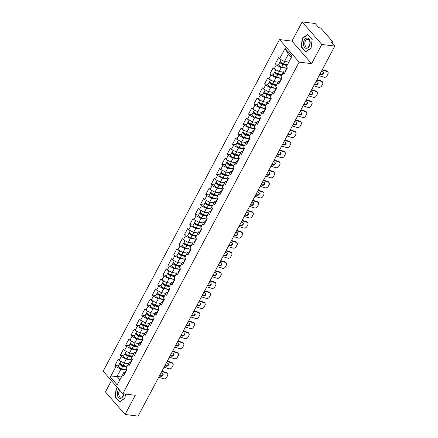 <?xml version="1.0" encoding="UTF-8"?>
<svg xmlns="http://www.w3.org/2000/svg" width="438" height="438" viewBox="0 0 438 438"><rect width="100%" height="100%" fill="white"/><g stroke="black" fill="none" stroke-linecap="round" stroke-linejoin="round"><path stroke-width="0.66" d="M111.427 380.666L105.438 391.928L125.071 414.49L138.074 416.1L334.824 46.072L321.815 44.462L302.187 21.9L291.976 41.106L279.504 39.562L103.176 371.183L122.804 393.746L299.132 62.125L279.504 39.562M302.187 21.9L315.196 23.51L318.864 27.731L319.817 27.846A1.183 0.454 28 0 1 321.295 28.634L332.404 41.402A1.183 0.454 28 0 1 332.562 41.851L332.026 42.858M121.397 376.998L117.012 376.456L110.365 377.052L117.198 384.903L122.766 374.435L123.784 375.607L127.042 369.486L126.018 368.314L129.117 362.494L130.261 362.637M110.365 377.052L115.933 366.584L114.909 365.407L118.435 365.845M128.509 363.628L124.118 363.086L119.185 360.458L118.167 359.286L114.909 365.407M119.185 360.458L121.277 356.527L120.258 355.355L123.779 355.793M133.858 353.575L129.467 353.033L124.534 350.405L123.511 349.234L120.258 355.355M124.534 350.405L126.62 346.474L125.602 345.303L129.128 345.741M139.202 343.523L134.811 342.976L129.878 340.353L128.86 339.182L125.602 345.303M129.878 340.353L131.969 336.422L130.946 335.251L134.471 335.689M144.545 333.466L140.155 332.924L135.222 330.301L134.203 329.13L130.946 335.251M135.222 330.301L137.313 326.37L136.295 325.199L139.815 325.631M149.889 323.414L145.504 322.872L140.571 320.249L139.547 319.078L136.295 325.199M140.571 320.249L142.657 316.318L141.638 315.146L145.159 315.579M155.238 313.362L150.847 312.82L145.914 310.197L144.89 309.02L141.638 315.146M145.914 310.197L148.006 306.266L146.982 305.089L150.508 305.527M160.582 303.31L156.191 302.767L151.258 300.139L150.239 298.968L146.982 305.089M151.258 300.139L153.349 296.208L152.331 295.037L155.851 295.475M165.925 293.257L161.534 292.715L156.607 290.087L155.583 288.916L152.331 295.037M156.607 290.087L158.693 286.156L157.675 284.985L161.195 285.423M171.274 283.205L166.883 282.658L161.951 280.035L160.927 278.864L157.675 284.985M161.951 280.035L164.042 276.104L163.018 274.933L166.544 275.371M176.618 273.148L172.227 272.606L167.294 269.983L166.276 268.812L163.018 274.933M167.294 269.983L169.386 266.052L168.362 264.88L171.888 265.313M181.962 263.096L177.571 262.554L172.638 259.931L171.619 258.759L168.362 264.88M172.638 259.931L174.729 256L173.711 254.828L177.231 255.261M187.311 253.044L182.92 252.502L177.987 249.879L176.963 248.702L173.711 254.828M177.987 249.879L180.078 245.948L179.054 244.771L182.58 245.209M192.654 242.991L188.263 242.449L183.33 239.821L182.312 238.65L179.054 244.771M183.33 239.821L185.422 235.89L184.398 234.719L187.924 235.157M197.998 232.939L193.607 232.397L188.674 229.769L187.656 228.598L184.398 234.719M188.674 229.769L190.765 225.838L189.747 224.667L193.267 225.105M203.347 222.887L198.956 222.34L194.023 219.717L192.999 218.546L189.747 224.667M194.023 219.717L196.109 215.786L195.091 214.615L198.617 215.047M208.691 212.83L204.3 212.288L199.367 209.665L198.348 208.493L195.091 214.615M199.367 209.665L201.458 205.734L200.434 204.562L203.96 204.995M214.034 202.778L209.643 202.236L204.71 199.613L203.692 198.441L200.434 204.562M204.71 199.613L206.802 195.682L205.783 194.51L209.304 194.943M219.378 192.725L214.992 192.183L210.059 189.561L209.036 188.384L205.783 194.51M210.059 189.561L212.145 185.63L211.127 184.453L214.647 184.891M224.727 182.673L220.336 182.131L215.403 179.503L214.379 178.332L211.127 184.453M215.403 179.503L217.494 175.572L216.471 174.401L219.996 174.839M230.07 172.621L225.679 172.074L220.747 169.451L219.728 168.28L216.471 174.401M220.747 169.451L222.838 165.52L221.82 164.349L225.34 164.787M235.414 162.569L231.023 162.022L226.096 159.399L225.072 158.227L221.82 164.349M226.096 159.399L228.182 155.468L227.163 154.296L230.684 154.729M240.763 152.512L236.372 151.97L231.439 149.347L230.415 148.175L227.163 154.296M231.439 149.347L233.531 145.416L232.507 144.244L236.033 144.677M246.107 142.459L241.716 141.917L236.783 139.295L235.764 138.118L232.507 144.244M236.783 139.295L238.874 135.364L237.85 134.192L241.376 134.625M251.45 132.407L247.059 131.865L242.126 129.243L241.108 128.066L237.85 134.192M242.126 129.243L244.218 125.312L243.2 124.135L246.72 124.573M256.799 122.355L252.408 121.813L247.475 119.185L246.452 118.014L243.2 124.135M247.475 119.185L249.567 115.254L248.543 114.083L252.069 114.521M262.143 112.303L257.752 111.756L252.819 109.133L251.801 107.962L248.543 114.083M252.819 109.133L254.911 105.202L253.887 104.03L257.413 104.468M267.487 102.251L263.096 101.704L258.163 99.081L257.144 97.909L253.887 104.03M258.163 99.081L260.254 95.15L259.236 93.978L262.756 94.411M272.836 92.194L268.445 91.651L263.512 89.029L262.488 87.857L259.236 93.978M263.512 89.029L265.598 85.098L264.579 83.926L268.105 84.359M278.179 82.141L273.788 81.599L268.855 78.977L267.837 77.8L264.579 83.926M268.855 78.977L270.947 75.046L269.923 73.869L273.449 74.307M283.523 72.089L279.132 71.547L274.199 68.925L273.181 67.748L269.923 73.869M274.199 68.925L276.29 64.994L275.272 63.817L278.792 64.255M288.866 62.037L284.481 61.495L279.548 58.867L278.524 57.696L275.272 63.817M279.548 58.867L285.116 48.399L291.943 56.25L286.375 66.718L287.399 67.895L284.142 74.017L283.123 72.845L281.032 76.776L282.05 77.948L278.798 84.069L277.774 82.897L275.688 86.828L276.707 88L273.454 94.121L272.431 92.949L270.339 96.88L271.363 98.052L268.105 104.173L267.087 103.001L264.995 106.932L266.019 108.104L262.762 114.23L261.743 113.053L259.652 116.984L260.67 118.161L257.418 124.282L256.394 123.111L254.303 127.042L255.327 128.214L252.069 134.335L251.051 133.163L248.959 137.094L249.983 138.266L246.725 144.387L245.707 143.215L243.616 147.146L244.634 148.318L241.382 154.439L240.358 153.267L238.272 157.198L239.29 158.37L236.033 164.491L235.014 163.319L232.923 167.25L233.947 168.422L230.689 174.548L229.671 173.371L227.579 177.302L228.598 178.48L225.346 184.601L224.322 183.429L222.236 187.36L223.254 188.532L220.002 194.653L218.978 193.481L216.887 197.412L217.91 198.584L214.653 204.705L213.635 203.533L211.543 207.464L212.561 208.636L209.309 214.757L208.285 213.585L206.199 217.516L207.218 218.688L203.966 224.809L202.942 223.637L200.85 227.568L201.874 228.74L198.617 234.867L197.598 233.689L195.507 237.62L196.531 238.798L193.273 244.919L192.255 243.747L190.163 247.678L191.182 248.85L187.929 254.971L186.906 253.799L184.814 257.73L185.838 258.902L182.58 265.023L181.562 263.851L179.471 267.782L180.494 268.954L177.237 275.075L176.218 273.903L174.127 277.834L175.145 279.006L171.893 285.127L170.869 283.955L168.783 287.886L169.802 289.058L166.544 295.185L165.526 294.007L163.434 297.939L164.458 299.116L161.2 305.237L160.182 304.065L158.091 307.996L159.109 309.168L155.857 315.289L154.833 314.117L152.747 318.048L153.765 319.22L150.513 325.341L149.489 324.169L147.398 328.1L148.422 329.272L145.164 335.393L144.146 334.221L142.054 338.152L143.073 339.324L139.821 345.451L138.797 344.273L136.711 348.205L137.729 349.376L134.477 355.503L133.453 354.326L131.362 358.257L132.386 359.434L129.128 365.555L128.11 364.383M131.548 359.812L126.21 359.155L124.118 363.086M126.21 359.155L121.277 356.527M136.897 349.759L131.553 349.102L129.467 353.033M133.453 354.326L134.461 352.437L135.61 352.579M131.553 349.102L126.62 346.474M142.24 339.707L136.902 339.045L134.811 342.976M138.797 344.273L139.804 342.385L140.954 342.527M136.902 339.045L131.969 336.422M147.584 329.655L142.246 328.993L140.155 332.924M144.146 334.221L145.153 332.332L146.297 332.475M142.246 328.993L137.313 326.37M152.933 319.603L147.59 318.941L145.504 322.872M149.489 324.169L150.497 322.28L151.641 322.423M147.59 318.941L142.657 316.318M158.277 309.551L152.939 308.889L150.847 312.82M154.833 314.117L155.84 312.228L156.99 312.371M152.939 308.889L148.006 306.266M163.62 299.493L158.282 298.836L156.191 302.767M160.182 304.065L161.189 302.176L162.334 302.319M158.282 298.836L153.349 296.208M168.964 289.441L163.626 288.784L161.534 292.715M165.526 294.007L166.533 292.119L167.677 292.261M163.626 288.784L158.693 286.156M174.313 279.389L168.975 278.727L166.883 282.658M170.869 283.955L171.877 282.067L173.026 282.209M168.975 278.727L164.042 276.104M179.657 269.337L174.319 268.675L172.227 272.606M176.218 273.903L177.22 272.014L178.37 272.157M174.319 268.675L169.386 266.052M185 259.285L179.662 258.623L177.571 262.554M181.562 263.851L182.569 261.962L183.714 262.105M179.662 258.623L174.729 256M190.349 249.233L185.006 248.57L182.92 252.502M186.906 253.799L187.913 251.91L189.063 252.053M185.006 248.57L180.078 245.948M195.693 239.175L190.355 238.518L188.263 242.449M192.255 243.747L193.257 241.858L194.406 242M190.355 238.518L185.422 235.89M201.037 229.123L195.698 228.466L193.607 232.397M197.598 233.689L198.606 231.801L199.75 231.943M195.698 228.466L190.765 225.838M206.386 219.071L201.042 218.409L198.956 222.34M202.942 223.637L203.949 221.748L205.099 221.891M201.042 218.409L196.109 215.786M211.729 209.019L206.391 208.357L204.3 212.288M208.285 213.585L209.293 211.696L210.443 211.839M206.391 208.357L201.458 205.734M217.073 198.967L211.735 198.304L209.643 202.236M213.635 203.533L214.642 201.644L215.786 201.787M211.735 198.304L206.802 195.682M222.422 188.915L217.078 188.252L214.992 192.183M218.978 193.481L219.986 191.592L221.135 191.734M217.078 188.252L212.145 185.63M227.765 178.857L222.427 178.2L220.336 182.131M224.322 183.429L225.329 181.54L226.479 181.677M222.427 178.2L217.494 175.572M233.109 168.805L227.771 168.148L225.679 172.074M229.671 173.371L230.678 171.482L231.822 171.625M227.771 168.148L222.838 165.52M238.453 158.753L233.115 158.091L231.023 162.022M235.014 163.319L236.022 161.43L237.166 161.573M233.115 158.091L228.182 155.468M243.802 148.701L238.464 148.039L236.372 151.97M240.358 153.267L241.365 151.378L242.515 151.521M238.464 148.039L233.531 145.416M249.145 138.649L243.807 137.986L241.716 141.917M245.707 143.215L246.714 141.326L247.859 141.469M243.807 137.986L238.874 135.364M254.489 128.597L249.151 127.934L247.059 131.865M251.051 133.163L252.058 131.274L253.202 131.416M249.151 127.934L244.218 125.312M259.838 118.539L254.494 117.882L252.408 121.813M256.394 123.111L257.402 121.222L258.551 121.359M254.494 117.882L249.567 115.254M265.182 108.487L259.844 107.825L257.752 111.756M261.743 113.053L262.745 111.164L263.895 111.307M259.844 107.825L254.911 105.202M270.525 98.435L265.187 97.773L263.096 101.704M267.087 103.001L268.094 101.112L269.239 101.255M265.187 97.773L260.254 95.15M275.874 88.383L270.531 87.72L268.445 91.651M272.431 92.949L273.438 91.06L274.588 91.203M270.531 87.72L265.598 85.098M281.218 78.331L275.88 77.668L273.788 81.599M277.774 82.897L278.782 81.008L279.931 81.15M275.88 77.668L270.947 75.046M286.561 68.279L281.223 67.616L279.132 71.547M283.123 72.845L284.131 70.956L285.275 71.098M281.223 67.616L276.29 64.994M331.78 42.574L332.103 41.971L331.15 41.851L334.824 46.072M332.103 41.971A1.183 0.454 28 0 0 332.562 41.851M291.237 57.581L288.335 54.241L284.481 61.495M288.335 54.241L285.116 48.399M125.071 414.49L135.282 395.284L122.804 393.746M291.976 41.106L311.604 63.663L321.815 44.462M311.604 63.663L299.132 62.125M126.204 369.869L120.866 369.207L117.012 376.456L119.913 379.795M122.766 374.435L123.768 372.546L124.918 372.689M120.866 369.207L115.933 366.584M311.062 48.196L312.185 39.464L307.81 34.438L302.313 38.139L301.196 46.871L305.571 51.903L311.062 48.196M117.318 387.433L116.19 388.194L115.068 396.927L119.443 401.953L124.939 398.251L125.476 394.074M301.618 46.926L301.196 46.871M302.746 38.194L302.313 38.139M115.495 396.976L115.068 396.927M116.617 388.249L116.19 388.194M322.335 69.565L326.688 70.929A2.371 1.966 -23.9 0 1 327.827 71.903L328.057 72.423A2.371 1.966 156.1 0 0 326.918 71.449L322.127 69.949M320.019 73.912L320.72 74.132A1.818 1.511 156.1 0 0 323.096 73.146A1.818 1.511 156.1 0 0 323.255 72.188M319.078 75.686L323.868 77.187A2.371 1.966 156.1 0 0 326.962 75.9L327.958 74.033A2.371 1.966 156.1 0 0 328.057 72.423M319.817 74.301L320.95 74.657A1.818 1.511 -23.9 0 0 323.326 73.672A1.818 1.511 -23.9 0 0 323.403 72.44A1.818 1.511 -23.9 0 0 322.527 71.69L321.388 71.334M286.802 69.018A2.606 0.996 -152 0 1 286.715 68.394L287.136 67.594M286.386 69.79A2.606 0.996 -152 0 1 286.304 69.166A2.606 0.996 -152 0 1 286.742 68.903M285.072 72.275A2.606 0.996 -152 0 1 284.985 71.646L286.304 69.166M280.462 61.681A2.606 0.996 28 0 0 280.019 61.944A2.606 0.996 28 0 0 280.796 63.346A2.606 0.996 28 0 0 283.145 64.567L286.994 65.563M280.019 61.944L278.699 64.424A2.606 0.996 28 0 0 279.477 65.826A2.606 0.996 28 0 0 281.826 67.047L286.748 68.323M287.208 65.153L282.822 64.014A1.582 0.608 -152 0 1 281.399 63.28A1.582 0.608 -152 0 1 280.928 62.426A1.582 0.608 -152 0 1 280.977 62.366M281.191 59.743L280.435 61.172A2.606 0.996 28 0 0 281.207 62.574A2.606 0.996 28 0 0 283.556 63.795L287.405 64.791M286.572 61.753L288.724 62.311M309.359 46.116A5.136 3.351 -82.9 0 0 309.036 38.993A5.136 3.351 -82.9 0 0 304.257 40.252A5.136 3.351 -82.9 0 0 304.58 47.375A5.136 3.351 -82.9 0 0 309.359 46.116M309.283 45.47A3.887 2.54 -82.9 0 0 309.775 41.605A3.887 2.54 -82.9 0 0 307.826 39.393A3.887 2.54 -82.9 0 0 305.417 41.03A3.887 2.54 -82.9 0 0 304.925 44.9A3.887 2.54 -82.9 0 0 306.874 47.112A3.887 2.54 -82.9 0 0 309.283 45.47M301.486 46.773L302.57 38.314L307.892 34.722L312.13 39.595L311.046 48.054L305.724 51.646L301.486 46.773M118.879 389.223A5.136 3.351 -82.9 0 0 117.351 394.704A5.136 3.351 -82.9 0 0 120.028 398.328A5.136 3.351 -82.9 0 0 123.976 393.888M119.82 390.307A3.887 2.54 -82.9 0 0 118.709 394.446A3.887 2.54 -82.9 0 0 120.729 397.162A3.887 2.54 -82.9 0 0 120.746 397.162A3.887 2.54 -82.9 0 0 123.708 393.855M125.438 394.069L124.923 398.109L119.601 401.695L115.358 396.823L116.442 388.364L117.504 387.646M316.986 79.617L321.339 80.981A2.371 1.966 -23.9 0 1 322.478 81.955L322.713 82.475A2.371 1.966 156.1 0 0 321.574 81.506L316.784 80.001M314.676 83.965L315.376 84.184A1.818 1.511 156.1 0 0 317.747 83.198A1.818 1.511 156.1 0 0 317.911 82.24M313.734 85.738L318.525 87.239A2.371 1.966 156.1 0 0 321.618 85.952L322.614 84.085A2.371 1.966 156.1 0 0 322.713 82.475M314.468 84.353L315.606 84.709A1.818 1.511 -23.9 0 0 317.983 83.724A1.818 1.511 -23.9 0 0 318.059 82.492A1.818 1.511 -23.9 0 0 317.183 81.747L316.044 81.386M281.453 79.07A2.606 0.996 -152 0 1 281.371 78.446L281.793 77.646M281.043 79.847A2.606 0.996 -152 0 1 280.955 79.218A2.606 0.996 -152 0 1 281.399 78.955M279.723 82.328A2.606 0.996 -152 0 1 279.636 81.698L280.955 79.218M311.642 89.67L315.995 91.033A2.371 1.966 -23.9 0 1 317.134 92.007L317.369 92.533A2.371 1.966 156.1 0 0 316.225 91.558L311.434 90.053M309.332 94.017L310.027 94.236A1.818 1.511 156.1 0 0 312.404 93.25A1.818 1.511 156.1 0 0 312.562 92.298M308.385 95.791L313.175 97.291A2.371 1.966 156.1 0 0 316.274 96.01L317.265 94.137A2.371 1.966 156.1 0 0 317.369 92.533M309.124 94.405L310.263 94.761A1.818 1.511 -23.9 0 0 312.633 93.776A1.818 1.511 -23.9 0 0 312.71 92.544A1.818 1.511 -23.9 0 0 311.84 91.799L310.701 91.443M276.11 89.128A2.606 0.996 -152 0 1 276.022 88.498L276.449 87.699M275.699 89.899A2.606 0.996 -152 0 1 275.611 89.27A2.606 0.996 -152 0 1 276.049 89.007M274.38 92.38A2.606 0.996 -152 0 1 274.292 91.75L275.611 89.27M306.299 99.722L310.651 101.085A2.371 1.966 -23.9 0 1 311.79 102.059L312.02 102.585A2.371 1.966 156.1 0 0 310.881 101.611L306.091 100.11M303.983 104.074L304.684 104.293A1.818 1.511 156.1 0 0 307.06 103.308A1.818 1.511 156.1 0 0 307.219 102.35M303.041 105.843L307.832 107.343A2.371 1.966 156.1 0 0 310.931 106.062L311.922 104.189A2.371 1.966 156.1 0 0 312.02 102.585M303.78 104.458L304.914 104.813A1.818 1.511 -23.9 0 0 307.29 103.828A1.818 1.511 -23.9 0 0 307.366 102.596A1.818 1.511 -23.9 0 0 306.49 101.851L305.357 101.496M270.766 99.18A2.606 0.996 -152 0 1 270.679 98.55L271.1 97.756M270.356 99.952A2.606 0.996 -152 0 1 270.268 99.322A2.606 0.996 -152 0 1 270.706 99.059M269.036 102.432A2.606 0.996 -152 0 1 268.948 101.808L270.268 99.322M300.95 109.774L305.302 111.137A2.371 1.966 -23.9 0 1 306.447 112.112L306.677 112.637A2.371 1.966 156.1 0 0 305.538 111.663L300.747 110.162M298.639 114.126L299.34 114.345A1.818 1.511 156.1 0 0 301.711 113.36A1.818 1.511 156.1 0 0 301.875 112.402M297.698 115.895L302.488 117.4A2.371 1.966 156.1 0 0 305.582 116.114L306.578 114.247A2.371 1.966 156.1 0 0 306.677 112.637M298.431 114.51L299.57 114.865A1.818 1.511 -23.9 0 0 301.946 113.88A1.818 1.511 -23.9 0 0 302.023 112.648A1.818 1.511 -23.9 0 0 301.147 111.904L300.008 111.548M265.417 109.232A2.606 0.996 -152 0 1 265.335 108.602L265.756 107.808M265.006 110.004A2.606 0.996 -152 0 1 264.924 109.38A2.606 0.996 -152 0 1 265.362 109.117M263.687 112.484A2.606 0.996 -152 0 1 263.605 111.86L264.924 109.38M295.606 119.826L299.959 121.195A2.371 1.966 -23.9 0 1 301.098 122.164L301.333 122.689A2.371 1.966 156.1 0 0 300.189 121.715L295.398 120.215M293.296 124.178L293.991 124.397A1.818 1.511 156.1 0 0 296.367 123.412A1.818 1.511 156.1 0 0 296.531 122.454M292.349 125.952L297.139 127.453A2.371 1.966 156.1 0 0 300.238 126.166L301.229 124.299A2.371 1.966 156.1 0 0 301.333 122.689M293.088 124.562L294.226 124.923A1.818 1.511 -23.9 0 0 296.597 123.938A1.818 1.511 -23.9 0 0 296.674 122.7A1.818 1.511 -23.9 0 0 295.803 121.956L294.665 121.6M260.073 119.284A2.606 0.996 -152 0 1 259.986 118.66L260.413 117.86M259.663 120.056A2.606 0.996 -152 0 1 259.575 119.432A2.606 0.996 -152 0 1 260.013 119.169M258.343 122.536A2.606 0.996 -152 0 1 258.256 121.912L259.575 119.432M275.113 71.733A2.606 0.996 28 0 0 274.675 71.996A2.606 0.996 28 0 0 275.453 73.398A2.606 0.996 28 0 0 277.801 74.619L281.645 75.615M274.675 71.996L273.356 74.482A2.606 0.996 28 0 0 274.133 75.883A2.606 0.996 28 0 0 276.482 77.099L281.404 78.38M281.864 75.21L277.478 74.071A1.582 0.608 -152 0 1 276.055 73.332A1.582 0.608 -152 0 1 275.584 72.478A1.582 0.608 -152 0 1 275.633 72.418M275.847 69.795L275.086 71.224A2.606 0.996 28 0 0 275.863 72.626A2.606 0.996 28 0 0 278.212 73.847L282.056 74.843M281.229 71.805L283.381 72.363M269.77 81.791A2.606 0.996 28 0 0 269.332 82.054A2.606 0.996 28 0 0 270.104 83.455A2.606 0.996 28 0 0 272.452 84.671L276.301 85.673M269.332 82.054L268.012 84.534A2.606 0.996 28 0 0 268.79 85.936A2.606 0.996 28 0 0 271.133 87.151L276.06 88.432M276.52 85.262L272.129 84.123A1.582 0.608 -152 0 1 270.706 83.384A1.582 0.608 -152 0 1 270.235 82.536A1.582 0.608 -152 0 1 270.284 82.47M270.503 79.853L269.742 81.276A2.606 0.996 28 0 0 270.52 82.678A2.606 0.996 28 0 0 272.869 83.899L276.712 84.895M275.885 81.857L278.031 82.415M264.426 91.843A2.606 0.996 28 0 0 263.983 92.106A2.606 0.996 28 0 0 264.76 93.508A2.606 0.996 28 0 0 267.109 94.723L270.958 95.725M263.983 92.106L262.669 94.586A2.606 0.996 28 0 0 263.441 95.988A2.606 0.996 28 0 0 265.789 97.209L270.711 98.484M271.177 95.314L266.786 94.175A1.582 0.608 -152 0 1 265.362 93.436A1.582 0.608 -152 0 1 264.891 92.588A1.582 0.608 -152 0 1 264.941 92.522M265.154 89.905L264.399 91.334A2.606 0.996 28 0 0 265.171 92.736A2.606 0.996 28 0 0 267.519 93.951L271.368 94.947M270.542 91.914L272.688 92.467M259.077 101.895A2.606 0.996 28 0 0 258.639 102.158A2.606 0.996 28 0 0 259.416 103.56A2.606 0.996 28 0 0 261.765 104.781L265.609 105.777M258.639 102.158L257.32 104.638A2.606 0.996 28 0 0 258.097 106.04A2.606 0.996 28 0 0 260.446 107.261L265.368 108.536M265.828 105.366L261.442 104.228A1.582 0.608 -152 0 1 260.019 103.488A1.582 0.608 -152 0 1 259.548 102.64A1.582 0.608 -152 0 1 259.597 102.58M259.811 99.957L259.05 101.386A2.606 0.996 28 0 0 259.827 102.788A2.606 0.996 28 0 0 262.176 104.003L266.025 105.005M265.193 101.966L267.344 102.519M253.733 111.947A2.606 0.996 28 0 0 253.295 112.21A2.606 0.996 28 0 0 254.073 113.612A2.606 0.996 28 0 0 256.416 114.833L260.265 115.829M253.295 112.21L251.976 114.69A2.606 0.996 28 0 0 252.753 116.092A2.606 0.996 28 0 0 255.102 117.313L260.024 118.588M260.484 115.418L256.093 114.28A1.582 0.608 -152 0 1 254.67 113.541A1.582 0.608 -152 0 1 254.204 112.692A1.582 0.608 -152 0 1 254.248 112.632M254.467 110.009L253.706 111.438A2.606 0.996 28 0 0 254.483 112.84A2.606 0.996 28 0 0 256.832 114.055L260.676 115.057M259.849 112.018L261.995 112.577M290.263 129.883L294.615 131.247A2.371 1.966 -23.9 0 1 295.754 132.221L295.984 132.741A2.371 1.966 156.1 0 0 294.845 131.767L290.055 130.267M287.947 134.231L288.647 134.45A1.818 1.511 156.1 0 0 291.024 133.464A1.818 1.511 156.1 0 0 291.182 132.506M287.005 136.004L291.796 137.505A2.371 1.966 156.1 0 0 294.894 136.218L295.885 134.351A2.371 1.966 156.1 0 0 295.984 132.741M287.744 134.619L288.883 134.975A1.818 1.511 -23.9 0 0 291.254 133.99A1.818 1.511 -23.9 0 0 291.33 132.758A1.818 1.511 -23.9 0 0 290.454 132.008L289.321 131.652M254.73 129.336A2.606 0.996 -152 0 1 254.642 128.712L255.064 127.912M254.319 130.108A2.606 0.996 -152 0 1 254.232 129.484A2.606 0.996 -152 0 1 254.67 129.221M253 132.594A2.606 0.996 -152 0 1 252.912 131.964L254.232 129.484M248.39 121.999A2.606 0.996 28 0 0 247.952 122.262A2.606 0.996 28 0 0 248.724 123.664A2.606 0.996 28 0 0 251.073 124.885L254.921 125.881M247.952 122.262L246.632 124.742A2.606 0.996 28 0 0 247.404 126.144A2.606 0.996 28 0 0 249.753 127.365L254.681 128.641M255.14 125.471L250.75 124.332A1.582 0.608 -152 0 1 249.326 123.598A1.582 0.608 -152 0 1 248.855 122.744A1.582 0.608 -152 0 1 248.904 122.684M249.118 120.061L248.362 121.49A2.606 0.996 28 0 0 249.134 122.892A2.606 0.996 28 0 0 251.483 124.113L255.332 125.109M254.505 122.071L256.652 122.629M284.914 139.936L289.272 141.299A2.371 1.966 -23.9 0 1 290.41 142.273L290.64 142.793A2.371 1.966 156.1 0 0 289.502 141.824L284.711 140.319M282.603 144.283L283.304 144.502A1.818 1.511 156.1 0 0 285.675 143.516A1.818 1.511 156.1 0 0 285.839 142.558M281.661 146.057L286.452 147.557A2.371 1.966 156.1 0 0 289.545 146.27L290.542 144.403A2.371 1.966 156.1 0 0 290.64 142.793M282.395 144.671L283.534 145.027A1.818 1.511 -23.9 0 0 285.91 144.042A1.818 1.511 -23.9 0 0 285.987 142.81A1.818 1.511 -23.9 0 0 285.111 142.065L283.972 141.704M249.381 139.388A2.606 0.996 -152 0 1 249.299 138.764L249.72 137.965M248.97 140.165A2.606 0.996 -152 0 1 248.888 139.536A2.606 0.996 -152 0 1 249.326 139.273M247.651 142.646A2.606 0.996 -152 0 1 247.569 142.016L248.888 139.536M243.041 132.052A2.606 0.996 28 0 0 242.603 132.314A2.606 0.996 28 0 0 243.38 133.716A2.606 0.996 28 0 0 245.729 134.937L249.578 135.933M242.603 132.314L241.283 134.8A2.606 0.996 28 0 0 242.061 136.202A2.606 0.996 28 0 0 244.409 137.417L249.331 138.698M249.791 135.528L245.406 134.389A1.582 0.608 -152 0 1 243.982 133.65A1.582 0.608 -152 0 1 243.512 132.802A1.582 0.608 -152 0 1 243.561 132.736M243.774 130.113L243.013 131.542A2.606 0.996 28 0 0 243.791 132.944A2.606 0.996 28 0 0 246.14 134.165L249.989 135.161M249.156 132.123L251.308 132.681M279.57 149.988L283.923 151.351A2.371 1.966 -23.9 0 1 285.061 152.325L285.297 152.851A2.371 1.966 156.1 0 0 284.158 151.876L279.367 150.371M277.259 154.335L277.96 154.554A1.818 1.511 156.1 0 0 280.331 153.574A1.818 1.511 156.1 0 0 280.495 152.616M276.318 156.109L281.108 157.609A2.371 1.966 156.1 0 0 284.202 156.328L285.193 154.455A2.371 1.966 156.1 0 0 285.297 152.851M277.051 154.724L278.19 155.079A1.818 1.511 -23.9 0 0 280.561 154.094A1.818 1.511 -23.9 0 0 280.638 152.862A1.818 1.511 -23.9 0 0 279.767 152.117L278.628 151.762M244.037 149.446A2.606 0.996 -152 0 1 243.95 148.816L244.377 148.017M243.627 150.218A2.606 0.996 -152 0 1 243.539 149.588A2.606 0.996 -152 0 1 243.977 149.325M242.307 152.698A2.606 0.996 -152 0 1 242.219 152.068L243.539 149.588M237.697 142.109A2.606 0.996 28 0 0 237.259 142.372A2.606 0.996 28 0 0 238.037 143.774A2.606 0.996 28 0 0 240.385 144.989L244.229 145.991M237.259 142.372L235.94 144.852A2.606 0.996 28 0 0 236.717 146.254A2.606 0.996 28 0 0 239.066 147.469L243.988 148.75M244.448 145.58L240.057 144.441A1.582 0.608 -152 0 1 238.633 143.702A1.582 0.608 -152 0 1 238.168 142.854A1.582 0.608 -152 0 1 238.212 142.788M238.431 140.171L237.67 141.594A2.606 0.996 28 0 0 238.447 142.996A2.606 0.996 28 0 0 240.796 144.217L244.639 145.213M243.813 142.175L245.959 142.733M274.226 160.04L278.579 161.403A2.371 1.966 -23.9 0 1 279.718 162.378L279.948 162.903A2.371 1.966 156.1 0 0 278.809 161.929L274.018 160.428M271.91 164.392L272.611 164.611A1.818 1.511 156.1 0 0 274.987 163.626A1.818 1.511 156.1 0 0 275.146 162.668M270.969 166.161L275.759 167.666A2.371 1.966 156.1 0 0 278.858 166.38L279.849 164.507A2.371 1.966 156.1 0 0 279.948 162.903M271.708 164.776L272.847 165.131A1.818 1.511 -23.9 0 0 275.217 164.146A1.818 1.511 -23.9 0 0 275.294 162.914A1.818 1.511 -23.9 0 0 274.418 162.169L273.285 161.814M238.694 159.498A2.606 0.996 -152 0 1 238.606 158.868L239.028 158.074M238.283 160.27A2.606 0.996 -152 0 1 238.195 159.64A2.606 0.996 -152 0 1 238.633 159.377M236.963 162.75A2.606 0.996 -152 0 1 236.876 162.126L238.195 159.64M232.354 152.161A2.606 0.996 28 0 0 231.916 152.424A2.606 0.996 28 0 0 232.688 153.826A2.606 0.996 28 0 0 235.036 155.041L238.885 156.043M231.916 152.424L230.596 154.904A2.606 0.996 28 0 0 231.368 156.306A2.606 0.996 28 0 0 233.717 157.527L238.644 158.802M239.104 155.632L234.713 154.494A1.582 0.608 -152 0 1 233.29 153.754A1.582 0.608 -152 0 1 232.819 152.906A1.582 0.608 -152 0 1 232.868 152.84M233.082 150.223L232.326 151.652A2.606 0.996 28 0 0 233.098 153.054A2.606 0.996 28 0 0 235.447 154.269L239.296 155.266M238.469 152.232L240.615 152.785M268.877 170.092L273.235 171.455A2.371 1.966 -23.9 0 1 274.374 172.43L274.604 172.955A2.371 1.966 156.1 0 0 273.465 171.981L268.675 170.481M266.567 174.444L267.268 174.663A1.818 1.511 156.1 0 0 269.638 173.678A1.818 1.511 156.1 0 0 269.803 172.72M265.625 176.213L270.416 177.719A2.371 1.966 156.1 0 0 273.509 176.432L274.506 174.565A2.371 1.966 156.1 0 0 274.604 172.955M266.359 174.828L267.498 175.184A1.818 1.511 -23.9 0 0 269.874 174.204A1.818 1.511 -23.9 0 0 269.95 172.966A1.818 1.511 -23.9 0 0 269.074 172.222L267.936 171.866M233.344 169.55A2.606 0.996 -152 0 1 233.262 168.92L233.684 168.126M232.934 170.322A2.606 0.996 -152 0 1 232.852 169.698A2.606 0.996 -152 0 1 233.29 169.435M231.614 172.802A2.606 0.996 -152 0 1 231.532 172.178L232.852 169.698M227.004 162.213A2.606 0.996 28 0 0 226.566 162.476A2.606 0.996 28 0 0 227.344 163.878A2.606 0.996 28 0 0 229.693 165.099L233.542 166.095M226.566 162.476L225.247 164.956A2.606 0.996 28 0 0 226.024 166.358A2.606 0.996 28 0 0 228.373 167.579L233.295 168.854M233.755 165.684L229.37 164.546A1.582 0.608 -152 0 1 227.946 163.807A1.582 0.608 -152 0 1 227.475 162.958A1.582 0.608 -152 0 1 227.525 162.898M227.738 160.275L226.977 161.704A2.606 0.996 28 0 0 227.755 163.106A2.606 0.996 28 0 0 230.103 164.321L233.952 165.323M233.12 162.284L235.272 162.843M263.534 180.144L267.886 181.513A2.371 1.966 -23.9 0 1 269.025 182.482L269.26 183.007A2.371 1.966 156.1 0 0 268.122 182.033L263.331 180.533M261.223 184.497L261.924 184.716A1.818 1.511 156.1 0 0 264.295 183.73A1.818 1.511 156.1 0 0 264.459 182.772M260.281 186.27L265.072 187.771A2.371 1.966 156.1 0 0 268.166 186.484L269.162 184.617A2.371 1.966 156.1 0 0 269.26 183.007M261.015 184.88L262.154 185.241A1.818 1.511 -23.9 0 0 264.525 184.256A1.818 1.511 -23.9 0 0 264.601 183.024A1.818 1.511 -23.9 0 0 263.731 182.274L262.592 181.918M228.001 179.602A2.606 0.996 -152 0 1 227.913 178.978L228.34 178.178M227.59 180.374A2.606 0.996 -152 0 1 227.503 179.75A2.606 0.996 -152 0 1 227.941 179.487M226.271 182.854A2.606 0.996 -152 0 1 226.183 182.23L227.503 179.75M221.661 172.265A2.606 0.996 28 0 0 221.223 172.528A2.606 0.996 28 0 0 222 173.93A2.606 0.996 28 0 0 224.349 175.151L228.193 176.147M221.223 172.528L219.903 175.008A2.606 0.996 28 0 0 220.681 176.41A2.606 0.996 28 0 0 223.03 177.631L227.952 178.907M228.412 175.737L224.021 174.598A1.582 0.608 -152 0 1 222.603 173.859A1.582 0.608 -152 0 1 222.132 173.01A1.582 0.608 -152 0 1 222.175 172.95M222.394 170.327L221.633 171.756A2.606 0.996 28 0 0 222.411 173.158A2.606 0.996 28 0 0 224.76 174.379L228.603 175.375M227.776 172.337L229.923 172.895M258.19 190.201L262.543 191.565A2.371 1.966 -23.9 0 1 263.681 192.539L263.911 193.059A2.371 1.966 156.1 0 0 262.773 192.085L257.982 190.585M255.874 194.549L256.575 194.768A1.818 1.511 156.1 0 0 258.951 193.782A1.818 1.511 156.1 0 0 259.11 192.824M254.932 196.323L259.723 197.823A2.371 1.966 156.1 0 0 262.822 196.536L263.813 194.669A2.371 1.966 156.1 0 0 263.911 193.059M255.672 194.937L256.81 195.293A1.818 1.511 -23.9 0 0 259.181 194.308A1.818 1.511 -23.9 0 0 259.258 193.076A1.818 1.511 -23.9 0 0 258.387 192.326L257.248 191.97M222.657 189.654A2.606 0.996 -152 0 1 222.57 189.03L222.997 188.231M222.247 190.426A2.606 0.996 -152 0 1 222.159 189.802A2.606 0.996 -152 0 1 222.597 189.539M220.927 192.912A2.606 0.996 -152 0 1 220.84 192.282L222.159 189.802M216.317 182.317A2.606 0.996 28 0 0 215.879 182.58A2.606 0.996 28 0 0 216.651 183.982A2.606 0.996 28 0 0 219 185.203L222.849 186.199M215.879 182.58L214.56 185.06A2.606 0.996 28 0 0 215.332 186.462A2.606 0.996 28 0 0 217.681 187.683L222.608 188.959M223.068 185.789L218.677 184.65A1.582 0.608 -152 0 1 217.253 183.916A1.582 0.608 -152 0 1 216.783 183.062A1.582 0.608 -152 0 1 216.832 183.002M217.045 180.379L216.29 181.808A2.606 0.996 28 0 0 217.067 183.21A2.606 0.996 28 0 0 219.411 184.431L223.26 185.427M222.433 182.389L224.579 182.947M252.846 200.254L257.199 201.617A2.371 1.966 -23.9 0 1 258.338 202.591L258.568 203.112A2.371 1.966 156.1 0 0 257.429 202.142L252.638 200.637M250.531 204.601L251.231 204.82A1.818 1.511 156.1 0 0 253.602 203.834A1.818 1.511 156.1 0 0 253.766 202.876M249.589 206.375L254.379 207.875A2.371 1.966 156.1 0 0 257.473 206.588L258.469 204.721A2.371 1.966 156.1 0 0 258.568 203.112M250.328 204.989L251.461 205.345A1.818 1.511 -23.9 0 0 253.837 204.36A1.818 1.511 -23.9 0 0 253.914 203.128A1.818 1.511 -23.9 0 0 253.038 202.383L251.899 202.022M217.314 199.706A2.606 0.996 -152 0 1 217.226 199.082L217.648 198.283M216.898 200.484A2.606 0.996 -152 0 1 216.815 199.854A2.606 0.996 -152 0 1 217.253 199.591M215.584 202.964A2.606 0.996 -152 0 1 215.496 202.334L216.815 199.854M210.974 192.37A2.606 0.996 28 0 0 210.53 192.632A2.606 0.996 28 0 0 211.308 194.034A2.606 0.996 28 0 0 213.656 195.255L217.505 196.251M210.53 192.632L209.211 195.118A2.606 0.996 28 0 0 209.988 196.52A2.606 0.996 28 0 0 212.337 197.735L217.259 199.016M217.719 195.846L213.333 194.707A1.582 0.608 -152 0 1 211.91 193.968A1.582 0.608 -152 0 1 211.439 193.12A1.582 0.608 -152 0 1 211.488 193.054M211.702 190.431L210.946 191.86A2.606 0.996 28 0 0 211.718 193.262A2.606 0.996 28 0 0 214.067 194.483L217.916 195.479M217.084 192.441L219.235 192.999M247.497 210.306L251.85 211.669A2.371 1.966 -23.9 0 1 252.989 212.644L253.224 213.169A2.371 1.966 156.1 0 0 252.085 212.195L247.295 210.689M245.187 214.653L245.888 214.872A1.818 1.511 156.1 0 0 248.258 213.892A1.818 1.511 156.1 0 0 248.423 212.934M244.245 216.427L249.036 217.927A2.371 1.966 156.1 0 0 252.129 216.646L253.126 214.773A2.371 1.966 156.1 0 0 253.224 213.169M244.979 215.042L246.118 215.397A1.818 1.511 -23.9 0 0 248.494 214.412A1.818 1.511 -23.9 0 0 248.57 213.18A1.818 1.511 -23.9 0 0 247.694 212.435L246.556 212.08M211.965 209.764A2.606 0.996 -152 0 1 211.882 209.134L212.304 208.335M211.554 210.536A2.606 0.996 -152 0 1 211.466 209.906A2.606 0.996 -152 0 1 211.91 209.643M210.235 213.016A2.606 0.996 -152 0 1 210.147 212.386L211.466 209.906M205.625 202.427A2.606 0.996 28 0 0 205.187 202.69A2.606 0.996 28 0 0 205.964 204.092A2.606 0.996 28 0 0 208.313 205.307L212.156 206.309M205.187 202.69L203.867 205.17A2.606 0.996 28 0 0 204.645 206.572A2.606 0.996 28 0 0 206.993 207.787L211.915 209.068M212.375 205.898L207.99 204.76A1.582 0.608 -152 0 1 206.566 204.02A1.582 0.608 -152 0 1 206.095 203.172A1.582 0.608 -152 0 1 206.139 203.106M206.358 200.489L205.597 201.913A2.606 0.996 28 0 0 206.375 203.314A2.606 0.996 28 0 0 208.723 204.535L212.567 205.531M211.74 202.493L213.892 203.051M242.154 220.358L246.506 221.721A2.371 1.966 -23.9 0 1 247.645 222.696L247.881 223.221A2.371 1.966 156.1 0 0 246.736 222.247L241.946 220.747M239.838 224.71L240.539 224.929A1.818 1.511 156.1 0 0 242.915 223.944A1.818 1.511 156.1 0 0 243.074 222.986M238.896 226.479L243.687 227.984A2.371 1.966 156.1 0 0 246.786 226.698L247.777 224.825A2.371 1.966 156.1 0 0 247.881 223.221M239.635 225.094L240.774 225.45A1.818 1.511 -23.9 0 0 243.145 224.464A1.818 1.511 -23.9 0 0 243.221 223.232A1.818 1.511 -23.9 0 0 242.351 222.488L241.212 222.132M206.621 219.816A2.606 0.996 -152 0 1 206.533 219.186L206.96 218.392M206.21 220.588A2.606 0.996 -152 0 1 206.123 219.958A2.606 0.996 -152 0 1 206.561 219.695M204.891 223.068A2.606 0.996 -152 0 1 204.803 222.444L206.123 219.958M200.281 212.479A2.606 0.996 28 0 0 199.843 212.742A2.606 0.996 28 0 0 200.615 214.144A2.606 0.996 28 0 0 202.964 215.359L206.813 216.361M199.843 212.742L198.524 215.222A2.606 0.996 28 0 0 199.301 216.624A2.606 0.996 28 0 0 201.644 217.845L206.572 219.12M207.032 215.95L202.641 214.812A1.582 0.608 -152 0 1 201.217 214.072A1.582 0.608 -152 0 1 200.746 213.224A1.582 0.608 -152 0 1 200.796 213.158M201.015 210.541L200.254 211.97A2.606 0.996 28 0 0 201.031 213.372A2.606 0.996 28 0 0 203.38 214.587L207.223 215.584M206.397 212.55L208.543 213.103M236.81 230.41L241.163 231.773A2.371 1.966 -23.9 0 1 242.302 232.748L242.532 233.273A2.371 1.966 156.1 0 0 241.393 232.299L236.602 230.799M234.494 234.763L235.195 234.982A1.818 1.511 156.1 0 0 237.571 233.996A1.818 1.511 156.1 0 0 237.73 233.038M233.553 236.531L238.343 238.037A2.371 1.966 156.1 0 0 241.442 236.75L242.433 234.883A2.371 1.966 156.1 0 0 242.532 233.273M234.292 235.146L235.425 235.502A1.818 1.511 -23.9 0 0 237.801 234.522A1.818 1.511 -23.9 0 0 237.878 233.284A1.818 1.511 -23.9 0 0 237.002 232.54L235.868 232.184M201.277 229.868A2.606 0.996 -152 0 1 201.19 229.238L201.611 228.444M200.867 230.64A2.606 0.996 -152 0 1 200.779 230.016A2.606 0.996 -152 0 1 201.217 229.753M199.547 233.12A2.606 0.996 -152 0 1 199.46 232.496L200.779 230.016M194.937 222.531A2.606 0.996 28 0 0 194.494 222.794A2.606 0.996 28 0 0 195.271 224.196A2.606 0.996 28 0 0 197.62 225.417L201.469 226.413M194.494 222.794L193.18 225.274A2.606 0.996 28 0 0 193.952 226.676A2.606 0.996 28 0 0 196.301 227.897L201.223 229.173M201.688 226.003L197.297 224.864A1.582 0.608 -152 0 1 195.874 224.125A1.582 0.608 -152 0 1 195.403 223.276A1.582 0.608 -152 0 1 195.452 223.216M195.666 220.593L194.91 222.022A2.606 0.996 28 0 0 195.682 223.424A2.606 0.996 28 0 0 198.031 224.639L201.88 225.641M201.053 222.603L203.199 223.161M231.461 240.462L235.814 241.831A2.371 1.966 -23.9 0 1 236.958 242.8L237.188 243.325A2.371 1.966 156.1 0 0 236.049 242.351L231.259 240.851M229.151 244.815L229.851 245.034A1.818 1.511 156.1 0 0 232.222 244.048A1.818 1.511 156.1 0 0 232.386 243.09M228.209 246.589L233 248.089A2.371 1.966 156.1 0 0 236.093 246.802L237.089 244.935A2.371 1.966 156.1 0 0 237.188 243.325M228.943 245.198L230.081 245.559A1.818 1.511 -23.9 0 0 232.458 244.574A1.818 1.511 -23.9 0 0 232.534 243.342A1.818 1.511 -23.9 0 0 231.658 242.592L230.519 242.236M195.928 239.92A2.606 0.996 -152 0 1 195.846 239.296L196.268 238.496M195.518 240.692A2.606 0.996 -152 0 1 195.43 240.068A2.606 0.996 -152 0 1 195.874 239.805M194.198 243.172A2.606 0.996 -152 0 1 194.116 242.548L195.43 240.068M189.588 232.583A2.606 0.996 28 0 0 189.15 232.846A2.606 0.996 28 0 0 189.928 234.248A2.606 0.996 28 0 0 192.277 235.469L196.12 236.465M189.15 232.846L187.831 235.326A2.606 0.996 28 0 0 188.608 236.728A2.606 0.996 28 0 0 190.957 237.949L195.879 239.225M196.339 236.055L191.954 234.916A1.582 0.608 -152 0 1 190.53 234.177A1.582 0.608 -152 0 1 190.059 233.328A1.582 0.608 -152 0 1 190.108 233.268M190.322 230.645L189.561 232.074A2.606 0.996 28 0 0 190.338 233.476A2.606 0.996 28 0 0 192.687 234.697L196.536 235.693M195.704 232.655L197.856 233.213M226.118 250.52L230.47 251.883A2.371 1.966 -23.9 0 1 231.609 252.857L231.844 253.378A2.371 1.966 156.1 0 0 230.7 252.403L225.909 250.903M223.807 254.867L224.502 255.086A1.818 1.511 156.1 0 0 226.879 254.1A1.818 1.511 156.1 0 0 227.043 253.142M222.86 256.641L227.65 258.141A2.371 1.966 156.1 0 0 230.749 256.854L231.74 254.987A2.371 1.966 156.1 0 0 231.844 253.378M223.599 255.255L224.738 255.611A1.818 1.511 -23.9 0 0 227.108 254.626A1.818 1.511 -23.9 0 0 227.185 253.394A1.818 1.511 -23.9 0 0 226.315 252.644L225.176 252.288M190.585 249.972A2.606 0.996 -152 0 1 190.497 249.348L190.924 248.549M190.174 250.744A2.606 0.996 -152 0 1 190.087 250.12A2.606 0.996 -152 0 1 190.525 249.857M188.855 253.23A2.606 0.996 -152 0 1 188.767 252.6L190.087 250.12M184.245 242.636A2.606 0.996 28 0 0 183.807 242.898A2.606 0.996 28 0 0 184.584 244.3A2.606 0.996 28 0 0 186.927 245.521L190.776 246.517M183.807 242.898L182.487 245.379A2.606 0.996 28 0 0 183.265 246.78A2.606 0.996 28 0 0 185.613 248.001L190.535 249.277M190.995 246.107L186.604 244.968A1.582 0.608 -152 0 1 185.181 244.234A1.582 0.608 -152 0 1 184.716 243.38A1.582 0.608 -152 0 1 184.759 243.32M184.978 240.697L184.217 242.126A2.606 0.996 28 0 0 184.995 243.528A2.606 0.996 28 0 0 187.344 244.749L191.187 245.745M190.36 242.707L192.506 243.265M220.774 260.572L225.127 261.935A2.371 1.966 -23.9 0 1 226.265 262.909L226.495 263.43A2.371 1.966 156.1 0 0 225.356 262.461L220.566 260.955M218.458 264.919L219.159 265.138A1.818 1.511 156.1 0 0 221.535 264.152A1.818 1.511 156.1 0 0 221.694 263.194M217.516 266.693L222.307 268.193A2.371 1.966 156.1 0 0 225.406 266.906L226.397 265.039A2.371 1.966 156.1 0 0 226.495 263.43M218.255 265.308L219.394 265.663A1.818 1.511 -23.9 0 0 221.765 264.678A1.818 1.511 -23.9 0 0 221.842 263.446A1.818 1.511 -23.9 0 0 220.966 262.701L219.832 262.34M185.241 260.024A2.606 0.996 -152 0 1 185.154 259.4L185.575 258.601M184.831 260.802A2.606 0.996 -152 0 1 184.743 260.172A2.606 0.996 -152 0 1 185.181 259.909M183.511 263.282A2.606 0.996 -152 0 1 183.423 262.652L184.743 260.172M178.901 252.688A2.606 0.996 28 0 0 178.463 252.95A2.606 0.996 28 0 0 179.235 254.352A2.606 0.996 28 0 0 181.584 255.573L185.433 256.569M178.463 252.95L177.144 255.436A2.606 0.996 28 0 0 177.916 256.838A2.606 0.996 28 0 0 180.264 258.053L185.192 259.334M185.652 256.164L181.261 255.025A1.582 0.608 -152 0 1 179.837 254.286A1.582 0.608 -152 0 1 179.366 253.438A1.582 0.608 -152 0 1 179.416 253.372M179.629 250.75L178.874 252.179A2.606 0.996 28 0 0 179.646 253.58A2.606 0.996 28 0 0 181.994 254.801L185.843 255.797M185.017 252.759L187.163 253.317M215.425 270.624L219.783 271.987A2.371 1.966 -23.9 0 1 220.922 272.962L221.152 273.487A2.371 1.966 156.1 0 0 220.013 272.513L215.222 271.012M213.114 274.971L213.815 275.19A1.818 1.511 156.1 0 0 216.186 274.21A1.818 1.511 156.1 0 0 216.35 273.252M212.173 276.745L216.963 278.245A2.371 1.966 156.1 0 0 220.057 276.964L221.053 275.091A2.371 1.966 156.1 0 0 221.152 273.487M212.906 275.36L214.045 275.716A1.818 1.511 -23.9 0 0 216.421 274.73A1.818 1.511 -23.9 0 0 216.498 273.498A1.818 1.511 -23.9 0 0 215.622 272.754L214.483 272.398M179.892 270.082A2.606 0.996 -152 0 1 179.81 269.452L180.232 268.653M179.481 270.854A2.606 0.996 -152 0 1 179.399 270.224A2.606 0.996 -152 0 1 179.837 269.961M178.162 273.334A2.606 0.996 -152 0 1 178.08 272.704L179.399 270.224M173.552 262.745A2.606 0.996 28 0 0 173.114 263.008A2.606 0.996 28 0 0 173.891 264.41A2.606 0.996 28 0 0 176.24 265.625L180.089 266.627M173.114 263.008L171.795 265.488A2.606 0.996 28 0 0 172.572 266.89A2.606 0.996 28 0 0 174.921 268.105L179.843 269.386M180.303 266.216L175.917 265.078A1.582 0.608 -152 0 1 174.494 264.338A1.582 0.608 -152 0 1 174.023 263.49A1.582 0.608 -152 0 1 174.072 263.424M174.286 260.807L173.525 262.231A2.606 0.996 28 0 0 174.302 263.632A2.606 0.996 28 0 0 176.651 264.853L180.5 265.85M179.668 262.811L181.819 263.369M210.081 280.676L214.434 282.039A2.371 1.966 -23.9 0 1 215.573 283.014L215.808 283.539A2.371 1.966 156.1 0 0 214.669 282.565L209.879 281.065M207.771 285.029L208.472 285.248A1.818 1.511 156.1 0 0 210.842 284.262A1.818 1.511 156.1 0 0 211.006 283.304M206.829 286.797L211.62 288.303A2.371 1.966 156.1 0 0 214.713 287.016L215.704 285.143A2.371 1.966 156.1 0 0 215.808 283.539M207.563 285.412L208.702 285.768A1.818 1.511 -23.9 0 0 211.072 284.782A1.818 1.511 -23.9 0 0 211.149 283.55A1.818 1.511 -23.9 0 0 210.278 282.806L209.14 282.45M174.548 280.134A2.606 0.996 -152 0 1 174.461 279.504L174.888 278.71M174.138 280.906A2.606 0.996 -152 0 1 174.05 280.276A2.606 0.996 -152 0 1 174.488 280.013M172.818 283.386A2.606 0.996 -152 0 1 172.731 282.762L174.05 280.276M168.208 272.797A2.606 0.996 28 0 0 167.77 273.06A2.606 0.996 28 0 0 168.548 274.462A2.606 0.996 28 0 0 170.897 275.677L174.74 276.679M167.77 273.06L166.451 275.54A2.606 0.996 28 0 0 167.228 276.942A2.606 0.996 28 0 0 169.577 278.163L174.499 279.439M174.959 276.269L170.568 275.13A1.582 0.608 -152 0 1 169.145 274.391A1.582 0.608 -152 0 1 168.679 273.542A1.582 0.608 -152 0 1 168.723 273.476M168.942 270.859L168.181 272.288A2.606 0.996 28 0 0 168.959 273.69A2.606 0.996 28 0 0 171.307 274.905L175.151 275.902M174.324 272.869L176.47 273.421M204.738 290.728L209.09 292.091A2.371 1.966 -23.9 0 1 210.229 293.066L210.459 293.591A2.371 1.966 156.1 0 0 209.32 292.617L204.53 291.117M202.422 295.081L203.123 295.3A1.818 1.511 156.1 0 0 205.499 294.314A1.818 1.511 156.1 0 0 205.657 293.356M201.48 296.849L206.271 298.355A2.371 1.966 156.1 0 0 209.369 297.068L210.36 295.201A2.371 1.966 156.1 0 0 210.459 293.591M202.219 295.464L203.358 295.82A1.818 1.511 -23.9 0 0 205.729 294.84A1.818 1.511 -23.9 0 0 205.805 293.602A1.818 1.511 -23.9 0 0 204.929 292.858L203.796 292.502M169.205 290.186A2.606 0.996 -152 0 1 169.117 289.556L169.539 288.762M168.794 290.958A2.606 0.996 -152 0 1 168.707 290.334A2.606 0.996 -152 0 1 169.145 290.071M167.475 293.438A2.606 0.996 -152 0 1 167.387 292.814L168.707 290.334M162.865 282.849A2.606 0.996 28 0 0 162.427 283.112A2.606 0.996 28 0 0 163.199 284.514A2.606 0.996 28 0 0 165.548 285.735L169.396 286.731M162.427 283.112L161.107 285.592A2.606 0.996 28 0 0 161.879 286.994A2.606 0.996 28 0 0 164.228 288.215L169.156 289.491M169.615 286.321L165.225 285.182A1.582 0.608 -152 0 1 163.801 284.443A1.582 0.608 -152 0 1 163.33 283.594A1.582 0.608 -152 0 1 163.379 283.534M163.593 280.911L162.837 282.34A2.606 0.996 28 0 0 163.609 283.742A2.606 0.996 28 0 0 165.958 284.957L169.807 285.959M168.98 282.921L171.127 283.479M199.389 300.78L203.747 302.149A2.371 1.966 -23.9 0 1 204.885 303.118L205.115 303.644A2.371 1.966 156.1 0 0 203.977 302.669L199.186 301.169M197.078 305.133L197.779 305.352A1.818 1.511 156.1 0 0 200.15 304.366A1.818 1.511 156.1 0 0 200.314 303.408M196.136 306.907L200.927 308.407A2.371 1.966 156.1 0 0 204.02 307.12L205.017 305.253A2.371 1.966 156.1 0 0 205.115 303.644M196.87 305.521L198.009 305.877A1.818 1.511 -23.9 0 0 200.385 304.892A1.818 1.511 -23.9 0 0 200.462 303.66A1.818 1.511 -23.9 0 0 199.586 302.91L198.447 302.554M163.856 300.238A2.606 0.996 -152 0 1 163.774 299.614L164.195 298.815M163.445 301.01A2.606 0.996 -152 0 1 163.363 300.386A2.606 0.996 -152 0 1 163.801 300.123M162.126 303.49A2.606 0.996 -152 0 1 162.044 302.866L163.363 300.386M157.516 292.902A2.606 0.996 28 0 0 157.078 293.164A2.606 0.996 28 0 0 157.855 294.566A2.606 0.996 28 0 0 160.204 295.787L164.053 296.783M157.078 293.164L155.758 295.645A2.606 0.996 28 0 0 156.536 297.046A2.606 0.996 28 0 0 158.885 298.267L163.807 299.543M164.266 296.373L159.881 295.234A1.582 0.608 -152 0 1 158.457 294.495A1.582 0.608 -152 0 1 157.987 293.646A1.582 0.608 -152 0 1 158.036 293.586M158.249 290.963L157.488 292.392A2.606 0.996 28 0 0 158.266 293.794A2.606 0.996 28 0 0 160.615 295.015L164.464 296.011M163.631 292.973L165.783 293.531M194.045 310.838L198.398 312.201A2.371 1.966 -23.9 0 1 199.536 313.175L199.772 313.696A2.371 1.966 156.1 0 0 198.633 312.721L193.842 311.221M191.734 315.185L192.435 315.404A1.818 1.511 156.1 0 0 194.806 314.418A1.818 1.511 156.1 0 0 194.97 313.46M190.793 316.959L195.583 318.459A2.371 1.966 156.1 0 0 198.677 317.172L199.673 315.305A2.371 1.966 156.1 0 0 199.772 313.696M191.526 315.574L192.665 315.929A1.818 1.511 -23.9 0 0 195.036 314.944A1.818 1.511 -23.9 0 0 195.113 313.712A1.818 1.511 -23.9 0 0 194.242 312.962L193.103 312.606M158.512 310.29A2.606 0.996 -152 0 1 158.425 309.666L158.852 308.867M158.102 311.062A2.606 0.996 -152 0 1 158.014 310.438A2.606 0.996 -152 0 1 158.452 310.175M156.782 313.548A2.606 0.996 -152 0 1 156.694 312.918L158.014 310.438M152.172 302.954A2.606 0.996 28 0 0 151.734 303.216A2.606 0.996 28 0 0 152.512 304.618A2.606 0.996 28 0 0 154.86 305.839L158.704 306.835M151.734 303.216L150.415 305.697A2.606 0.996 28 0 0 151.192 307.098A2.606 0.996 28 0 0 153.541 308.319L158.463 309.595M158.923 306.425L154.532 305.286A1.582 0.608 -152 0 1 153.114 304.552A1.582 0.608 -152 0 1 152.643 303.698A1.582 0.608 -152 0 1 152.687 303.638M152.906 301.015L152.145 302.444A2.606 0.996 28 0 0 152.922 303.846A2.606 0.996 28 0 0 155.271 305.067L159.114 306.063M158.288 303.025L160.434 303.583M188.701 320.89L193.054 322.253A2.371 1.966 -23.9 0 1 194.193 323.228L194.423 323.748A2.371 1.966 156.1 0 0 193.284 322.779L188.493 321.273M186.385 325.237L187.086 325.456A1.818 1.511 156.1 0 0 189.462 324.47A1.818 1.511 156.1 0 0 189.621 323.512M185.444 327.011L190.234 328.511A2.371 1.966 156.1 0 0 193.333 327.224L194.324 325.357A2.371 1.966 156.1 0 0 194.423 323.748M186.183 325.626L187.322 325.981A1.818 1.511 -23.9 0 0 189.692 324.996A1.818 1.511 -23.9 0 0 189.769 323.764A1.818 1.511 -23.9 0 0 188.898 323.02L187.76 322.658M153.169 320.342A2.606 0.996 -152 0 1 153.081 319.718L153.508 318.919M152.758 321.12A2.606 0.996 -152 0 1 152.67 320.49A2.606 0.996 -152 0 1 153.108 320.227M151.439 323.6A2.606 0.996 -152 0 1 151.351 322.97L152.67 320.49M146.829 313.006A2.606 0.996 28 0 0 146.391 313.269A2.606 0.996 28 0 0 147.163 314.676A2.606 0.996 28 0 0 149.511 315.891L153.36 316.888M146.391 313.269L145.071 315.754A2.606 0.996 28 0 0 145.843 317.156A2.606 0.996 28 0 0 148.192 318.371L153.119 319.652M153.579 316.482L149.188 315.344A1.582 0.608 -152 0 1 147.765 314.604A1.582 0.608 -152 0 1 147.294 313.756A1.582 0.608 -152 0 1 147.343 313.69M147.557 311.068L146.801 312.497A2.606 0.996 28 0 0 147.579 313.898A2.606 0.996 28 0 0 149.922 315.119L153.771 316.116M152.944 313.077L155.09 313.635M183.358 330.942L187.71 332.305A2.371 1.966 -23.9 0 1 188.849 333.28L189.079 333.805A2.371 1.966 156.1 0 0 187.94 332.831L183.15 331.331M181.042 335.289L181.743 335.508A1.818 1.511 156.1 0 0 184.113 334.528A1.818 1.511 156.1 0 0 184.278 333.57M180.1 337.063L184.891 338.563A2.371 1.966 156.1 0 0 187.984 337.282L188.981 335.409A2.371 1.966 156.1 0 0 189.079 333.805M180.839 335.678L181.973 336.034A1.818 1.511 -23.9 0 0 184.349 335.048A1.818 1.511 -23.9 0 0 184.425 333.816A1.818 1.511 -23.9 0 0 183.549 333.072L182.411 332.716M147.825 330.4A2.606 0.996 -152 0 1 147.737 329.77L148.159 328.976M147.409 331.172A2.606 0.996 -152 0 1 147.327 330.542A2.606 0.996 -152 0 1 147.765 330.279M146.095 333.652A2.606 0.996 -152 0 1 146.007 333.022L147.327 330.542M141.485 323.063A2.606 0.996 28 0 0 141.041 323.326A2.606 0.996 28 0 0 141.819 324.728A2.606 0.996 28 0 0 144.168 325.943L148.017 326.945M141.041 323.326L139.722 325.806A2.606 0.996 28 0 0 140.499 327.208A2.606 0.996 28 0 0 142.848 328.423L147.77 329.704M148.23 326.534L143.845 325.396A1.582 0.608 -152 0 1 142.421 324.657A1.582 0.608 -152 0 1 141.95 323.808A1.582 0.608 -152 0 1 142 323.742M142.213 321.125L141.452 322.549A2.606 0.996 28 0 0 142.23 323.95A2.606 0.996 28 0 0 144.578 325.171L148.427 326.168M147.595 323.129L149.747 323.687M178.009 340.994L182.361 342.357A2.371 1.966 -23.9 0 1 183.5 343.332L183.736 343.857A2.371 1.966 156.1 0 0 182.597 342.883L177.806 341.383M175.698 345.347L176.399 345.566A1.818 1.511 156.1 0 0 178.77 344.58A1.818 1.511 156.1 0 0 178.934 343.622M174.757 347.115L179.547 348.621A2.371 1.966 156.1 0 0 182.641 347.334L183.637 345.462A2.371 1.966 156.1 0 0 183.736 343.857M175.49 345.73L176.629 346.086A1.818 1.511 -23.9 0 0 179.005 345.1A1.818 1.511 -23.9 0 0 179.082 343.868A1.818 1.511 -23.9 0 0 178.206 343.124L177.067 342.768M142.476 340.452A2.606 0.996 -152 0 1 142.394 339.822L142.815 339.028M142.065 341.224A2.606 0.996 -152 0 1 141.978 340.594A2.606 0.996 -152 0 1 142.421 340.331M140.746 343.704A2.606 0.996 -152 0 1 140.658 343.08L141.978 340.594M136.136 333.115A2.606 0.996 28 0 0 135.698 333.378A2.606 0.996 28 0 0 136.475 334.78A2.606 0.996 28 0 0 138.824 335.995L142.668 336.997M135.698 333.378L134.378 335.858A2.606 0.996 28 0 0 135.156 337.26A2.606 0.996 28 0 0 137.505 338.481L142.427 339.757M142.887 336.587L138.501 335.448A1.582 0.608 -152 0 1 137.078 334.709A1.582 0.608 -152 0 1 136.607 333.86A1.582 0.608 -152 0 1 136.651 333.794M136.87 331.177L136.108 332.606A2.606 0.996 28 0 0 136.886 334.008A2.606 0.996 28 0 0 139.235 335.223L143.078 336.22M142.251 333.187L144.403 333.74M172.665 351.046L177.018 352.409A2.371 1.966 -23.9 0 1 178.156 353.384L178.392 353.909A2.371 1.966 156.1 0 0 177.248 352.935L172.457 351.435M170.349 355.399L171.05 355.618A1.818 1.511 156.1 0 0 173.426 354.632A1.818 1.511 156.1 0 0 173.585 353.674M169.407 357.167L174.198 358.673A2.371 1.966 156.1 0 0 177.297 357.386L178.288 355.519A2.371 1.966 156.1 0 0 178.392 353.909M170.147 355.782L171.285 356.138A1.818 1.511 -23.9 0 0 173.656 355.158A1.818 1.511 -23.9 0 0 173.733 353.92A1.818 1.511 -23.9 0 0 172.862 353.176L171.723 352.82M137.132 350.504A2.606 0.996 -152 0 1 137.045 349.874L137.472 349.081M136.722 351.276A2.606 0.996 -152 0 1 136.634 350.652A2.606 0.996 -152 0 1 137.072 350.389M135.402 353.756A2.606 0.996 -152 0 1 135.315 353.132L136.634 350.652M130.792 343.168A2.606 0.996 28 0 0 130.354 343.43A2.606 0.996 28 0 0 131.126 344.832A2.606 0.996 28 0 0 133.475 346.053L137.324 347.049M130.354 343.43L129.035 345.91A2.606 0.996 28 0 0 129.812 347.312A2.606 0.996 28 0 0 132.156 348.533L137.083 349.809M137.543 346.639L133.152 345.5A1.582 0.608 -152 0 1 131.728 344.761A1.582 0.608 -152 0 1 131.258 343.912A1.582 0.608 -152 0 1 131.307 343.852M131.526 341.229L130.765 342.658A2.606 0.996 28 0 0 131.542 344.06A2.606 0.996 28 0 0 133.891 345.275L137.735 346.277M136.908 343.239L139.054 343.797M167.321 361.098L171.674 362.467A2.371 1.966 -23.9 0 1 172.813 363.436L173.043 363.962A2.371 1.966 156.1 0 0 171.904 362.987L167.113 361.487M165.006 365.451L165.706 365.67A1.818 1.511 156.1 0 0 168.082 364.684A1.818 1.511 156.1 0 0 168.241 363.726M164.064 367.225L168.854 368.725A2.371 1.966 156.1 0 0 171.953 367.438L172.944 365.571A2.371 1.966 156.1 0 0 173.043 363.962M164.803 365.84L165.936 366.195A1.818 1.511 -23.9 0 0 168.312 365.21A1.818 1.511 -23.9 0 0 168.389 363.978A1.818 1.511 -23.9 0 0 167.513 363.228L166.38 362.872M131.789 360.556A2.606 0.996 -152 0 1 131.701 359.932L132.123 359.133M131.378 361.328A2.606 0.996 -152 0 1 131.291 360.704A2.606 0.996 -152 0 1 131.728 360.441M130.059 363.808A2.606 0.996 -152 0 1 129.971 363.184L131.291 360.704M125.449 353.22A2.606 0.996 28 0 0 125.005 353.482A2.606 0.996 28 0 0 125.783 354.884A2.606 0.996 28 0 0 128.131 356.105L131.98 357.101M125.005 353.482L123.691 355.963A2.606 0.996 28 0 0 124.463 357.364A2.606 0.996 28 0 0 126.812 358.585L131.734 359.861M132.199 356.691L127.808 355.552A1.582 0.608 -152 0 1 126.385 354.813A1.582 0.608 -152 0 1 125.914 353.964A1.582 0.608 -152 0 1 125.963 353.904M126.177 351.281L125.421 352.71A2.606 0.996 28 0 0 126.193 354.112A2.606 0.996 28 0 0 128.542 355.333L132.391 356.329M131.564 353.291L133.71 353.849M161.972 371.156L166.325 372.519A2.371 1.966 -23.9 0 1 167.469 373.494L167.699 374.014A2.371 1.966 156.1 0 0 166.56 373.039L161.77 371.539M159.662 375.503L160.363 375.722A1.818 1.511 156.1 0 0 162.733 374.736A1.818 1.511 156.1 0 0 162.898 373.778M158.72 377.277L163.511 378.777A2.371 1.966 156.1 0 0 166.604 377.49L167.601 375.623A2.371 1.966 156.1 0 0 167.699 374.014M159.454 375.892L160.593 376.247A1.818 1.511 -23.9 0 0 162.969 375.262A1.818 1.511 -23.9 0 0 163.046 374.03A1.818 1.511 -23.9 0 0 162.169 373.28L161.031 372.924M126.44 370.608A2.606 0.996 -152 0 1 126.358 369.984L126.779 369.185M126.029 371.38A2.606 0.996 -152 0 1 125.941 370.756A2.606 0.996 -152 0 1 126.385 370.493M124.71 373.866A2.606 0.996 -152 0 1 124.627 373.236L125.941 370.756M120.1 363.272A2.606 0.996 28 0 0 119.662 363.535A2.606 0.996 28 0 0 120.439 364.936A2.606 0.996 28 0 0 122.788 366.157L126.631 367.154M119.662 363.535L118.342 366.015A2.606 0.996 28 0 0 119.12 367.422A2.606 0.996 28 0 0 121.468 368.637L126.39 369.913M126.85 366.743L122.465 365.604A1.582 0.608 -152 0 1 121.041 364.87A1.582 0.608 -152 0 1 120.57 364.016A1.582 0.608 -152 0 1 120.62 363.956M120.833 361.334L120.072 362.763A2.606 0.996 28 0 0 120.85 364.164A2.606 0.996 28 0 0 123.198 365.385L127.047 366.382M126.215 363.343L128.367 363.901M326.918 71.449L326.688 70.929M320.95 74.657L320.72 74.132M281.322 62.667L281.136 63.023M283.145 64.567L281.826 67.047M284.76 61.528L283.556 63.795M321.574 81.506L321.339 80.981M315.606 84.709L315.376 84.184M316.225 91.558L315.995 91.033M310.263 94.761L310.027 94.236M310.881 101.611L310.651 101.085M304.914 104.813L304.684 104.293M305.538 111.663L305.302 111.137M299.57 114.865L299.34 114.345M300.189 121.715L299.959 121.195M294.226 124.923L293.991 124.397M275.978 72.724L275.792 73.075M277.801 74.619L276.482 77.099M279.417 71.58L278.212 73.847M270.635 82.777L270.443 83.127M272.452 84.671L271.133 87.151M274.068 81.632L272.869 83.899M265.291 92.829L265.099 93.184M267.109 94.723L265.789 97.209M268.724 91.69L267.519 93.951M259.942 102.881L259.756 103.237M261.765 104.781L260.446 107.261M263.38 101.742L262.176 104.003M254.598 112.933L254.412 113.289M256.416 114.833L255.102 117.313M258.037 111.794L256.832 114.055M294.845 131.767L294.615 131.247M288.883 134.975L288.647 134.45M249.255 122.985L249.063 123.341M251.073 124.885L249.753 127.365M252.688 121.846L251.483 124.113M289.502 141.824L289.272 141.299M283.534 145.027L283.304 144.502M243.906 133.042L243.72 133.393M245.729 134.937L244.409 137.417M247.344 131.898L246.14 134.165M284.158 151.876L283.923 151.351M278.19 155.079L277.96 154.554M238.562 143.095L238.376 143.445M240.385 144.989L239.066 147.469M242 141.95L240.796 144.217M278.809 161.929L278.579 161.403M272.847 165.131L272.611 164.611M233.219 153.147L233.027 153.503M235.036 155.041L233.717 157.527M236.651 152.008L235.447 154.269M273.465 171.981L273.235 171.455M267.498 175.184L267.268 174.663M227.869 163.199L227.683 163.555M229.693 165.099L228.373 167.579M231.308 162.06L230.103 164.321M268.122 182.033L267.886 181.513M262.154 185.241L261.924 184.716M222.526 173.251L222.34 173.607M224.349 175.151L223.03 177.631M225.964 172.112L224.76 174.379M262.773 192.085L262.543 191.565M256.81 195.293L256.575 194.768M217.182 183.303L216.991 183.659M219 185.203L217.681 187.683M220.615 182.164L219.411 184.431M257.429 202.142L257.199 201.617M251.461 205.345L251.231 204.82M211.833 193.361L211.647 193.711M213.656 195.255L212.337 197.735M215.272 192.216L214.067 194.483M252.085 212.195L251.85 211.669M246.118 215.397L245.888 214.872M206.49 203.413L206.303 203.763M208.313 205.307L206.993 207.787M209.928 202.268L208.723 204.535M246.736 222.247L246.506 221.721M240.774 225.45L240.539 224.929M201.146 213.465L200.954 213.821M202.964 215.359L201.644 217.845M204.579 212.326L203.38 214.587M241.393 232.299L241.163 231.773M235.425 235.502L235.195 234.982M195.802 223.517L195.611 223.873M197.62 225.417L196.301 227.897M199.235 222.378L198.031 224.639M236.049 242.351L235.814 241.831M230.081 245.559L229.851 245.034M190.453 233.569L190.267 233.925M192.277 235.469L190.957 237.949M193.892 232.43L192.687 234.697M230.7 252.403L230.47 251.883M224.738 255.611L224.502 255.086M185.11 243.621L184.924 243.977M186.927 245.521L185.613 248.001M188.548 242.482L187.344 244.749M225.356 262.461L225.127 261.935M219.394 265.663L219.159 265.138M179.766 253.679L179.575 254.029M181.584 255.573L180.264 258.053M183.199 252.534L181.994 254.801M220.013 272.513L219.783 271.987M214.045 275.716L213.815 275.19M174.417 263.731L174.231 264.081M176.24 265.625L174.921 268.105M177.855 262.586L176.651 264.853M214.669 282.565L214.434 282.039M208.702 285.768L208.472 285.248M169.073 273.783L168.887 274.139M170.897 275.677L169.577 278.163M172.512 272.644L171.307 274.905M209.32 292.617L209.09 292.091M203.358 295.82L203.123 295.3M163.73 283.835L163.538 284.191M165.548 285.735L164.228 288.215M167.163 282.696L165.958 284.957M203.977 302.669L203.747 302.149M198.009 305.877L197.779 305.352M158.381 293.887L158.195 294.243M160.204 295.787L158.885 298.267M161.819 292.748L160.615 295.015M198.633 312.721L198.398 312.201M192.665 315.929L192.435 315.404M153.037 303.939L152.851 304.295M154.86 305.839L153.541 308.319M156.476 302.8L155.271 305.067M193.284 322.779L193.054 322.253M187.322 325.981L187.086 325.456M147.694 313.997L147.502 314.347M149.511 315.891L148.192 318.371M151.126 312.852L149.922 315.119M187.94 332.831L187.71 332.305M181.973 336.034L181.743 335.508M142.345 324.049L142.158 324.399M144.168 325.943L142.848 328.423M145.783 322.905L144.578 325.171M182.597 342.883L182.361 342.357M176.629 346.086L176.399 345.566M137.001 334.101L136.815 334.457M138.824 335.995L137.505 338.481M140.439 332.962L139.235 335.223M177.248 352.935L177.018 352.409M171.285 356.138L171.05 355.618M131.657 344.153L131.466 344.509M133.475 346.053L132.156 348.533M135.09 343.014L133.891 345.275M171.904 362.987L171.674 362.467M165.936 366.195L165.706 365.67M126.314 354.205L126.122 354.561M128.131 356.105L126.812 358.585M129.747 353.066L128.542 355.333M166.56 373.039L166.325 372.519M160.593 376.247L160.363 375.722M120.965 364.257L120.778 364.613M122.788 366.157L121.468 368.637M124.403 363.118L123.198 365.385"/></g></svg>
